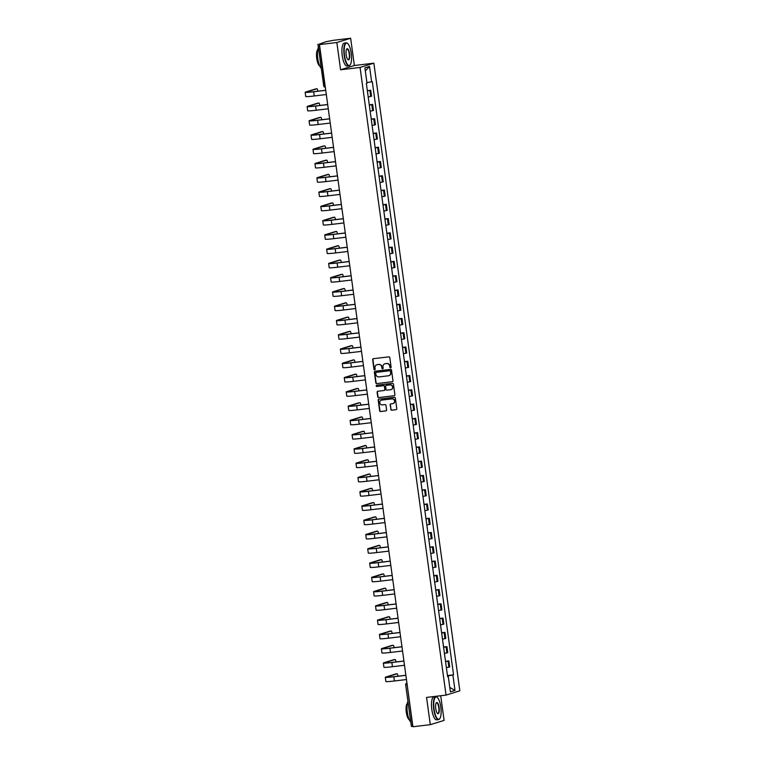 <?xml version="1.0" encoding="UTF-8"?>
<svg xmlns="http://www.w3.org/2000/svg" width="765" height="765" viewBox="0 0 765 765"><rect width="100%" height="100%" fill="white"/><g stroke="black" fill="none" stroke-linecap="round" stroke-linejoin="round"><path stroke-width="1.15" d="M390.59 367.889A0.631 0.602 -107.2 0 0 391.106 367.19L389.806 357.647A0.908 0.861 -107.2 0 0 388.821 356.853L373.387 358.699A0.908 0.861 -107.2 0 0 372.651 359.693L373.961 369.237A0.631 0.602 -107.2 0 0 374.745 369.772A0.631 0.602 -107.2 0 0 375.156 369.093L374.993 367.86A2.907 2.754 -107.2 0 1 377.346 364.656L378.627 364.503A2.907 2.754 -107.2 0 1 381.764 367.047L381.936 368.281A0.631 0.602 -107.2 0 0 382.72 368.816A0.631 0.602 -107.2 0 0 383.131 368.137L382.969 366.904A2.907 2.754 -107.2 0 1 385.311 363.71L386.602 363.557A2.907 2.754 -107.2 0 1 389.739 366.1L389.911 367.334A0.631 0.602 -107.2 0 0 390.59 367.889M390.752 409.409A0.908 0.861 -107.2 0 0 391.728 410.203L396.06 409.686A0.908 0.861 -107.2 0 0 396.796 408.692L395.342 398.096A0.908 0.861 -107.2 0 0 394.358 397.303L378.924 399.139A0.908 0.861 -107.2 0 0 378.197 400.143L379.641 410.738A0.908 0.861 -107.2 0 0 380.626 411.532L385.856 410.91A0.908 0.861 -107.2 0 0 386.593 409.906L385.971 405.374A0.908 0.861 -107.2 0 0 384.986 404.58L382.395 404.886A2.429 2.305 -107.2 0 1 381.343 400.162A2.429 2.305 -107.2 0 1 381.735 400.085L391.9 398.871A2.429 2.305 -107.2 0 1 392.942 403.595A2.429 2.305 -107.2 0 1 392.55 403.671L390.858 403.872A0.908 0.861 -107.2 0 0 390.131 404.876L391.02 409.323A0.908 0.861 -107.2 0 0 392.005 410.117L396.06 409.686M340.588 69.778L354.377 65.503L350.647 38.25L336.858 42.524L340.588 69.778L360.066 67.454L446.043 695.098L426.564 697.422L430.293 724.675L412.918 726.75L319.474 44.6L321.912 43.844L319.206 44.16L324.886 85.594A1.846 0.564 83.2 0 0 325.268 86.942M336.858 42.524L319.474 44.6M392.235 381.764A0.908 0.861 -107.2 0 0 392.971 380.769L391.517 370.174A0.908 0.861 -107.2 0 0 390.532 369.38L375.099 371.216A0.908 0.861 -107.2 0 0 374.372 372.22L375.816 382.816A0.908 0.861 -107.2 0 0 376.801 383.609L392.512 381.687A0.908 0.861 -107.2 0 0 392.512 381.678L376.801 383.609M393.43 384.135L394.883 394.73A0.908 0.861 -107.2 0 1 394.147 395.725L378.713 397.57A0.908 0.861 -107.2 0 1 377.728 396.777L377.107 392.244A0.908 0.861 -107.2 0 1 377.843 391.24L384.107 390.494A0.908 0.861 -107.2 0 0 384.843 389.49L384.432 386.488A0.908 0.861 -107.2 0 0 383.447 385.694L376.935 386.468A0.631 0.602 -107.2 0 1 376.657 385.235A0.631 0.602 -107.2 0 1 376.763 385.216L392.445 383.341A0.908 0.861 -107.2 0 1 393.43 384.135M350.647 38.25L333.263 40.325L325.814 41.779L319.206 44.16M354.377 65.503L373.856 63.179L459.832 690.824L446.043 695.098M430.293 724.675L444.092 720.401L440.707 695.729M412.851 726.291L411.455 726.358M368.204 96.935L370.69 96.447L369.858 90.413L367.372 90.901M369.858 90.413L367.324 90.557M370.69 96.447L371.532 96.189L370.7 90.155M369.285 104.824L372.66 104.423L369.332 105.168M370.155 111.202L373.483 110.456L372.66 104.423M371.235 119.091L374.611 118.69L371.283 119.436M372.115 125.47L375.443 124.724L374.611 118.69M373.196 133.359L376.571 132.957L373.243 133.703M374.066 139.737L377.394 138.991L376.571 132.957M375.146 147.626L378.522 147.224L375.194 147.97M376.017 154.004L379.344 153.258L378.522 147.224M377.097 161.893L380.473 161.492L377.145 162.237M377.977 168.281L381.305 167.535L380.473 161.492M379.058 176.17L382.433 175.759L379.105 176.505M379.928 182.548L383.255 181.802L382.433 175.759M381.008 190.437L384.384 190.036L381.056 190.781M381.888 196.815L385.216 196.07L384.384 190.036M382.969 204.704L386.344 204.303L383.016 205.049M383.839 211.083L387.167 210.337L386.344 204.303M384.919 218.972L388.295 218.57L384.967 219.316M385.79 225.35L389.117 224.604L388.295 218.57M386.87 233.239L390.246 232.837L386.918 233.583M387.75 239.617L391.078 238.871L390.246 232.837M388.83 247.506L392.206 247.105L388.878 247.85M389.701 253.894L393.028 253.148L392.206 247.105M390.781 261.783L394.157 261.372L390.829 262.118M391.661 268.161L394.989 267.415L394.157 261.372M392.741 276.05L396.117 275.649L392.789 276.395M393.612 282.428L396.939 281.683L396.117 275.649M394.692 290.318L398.068 289.916L394.74 290.662M395.562 296.696L398.89 295.95L398.068 289.916M396.643 304.585L400.019 304.183L396.691 304.929M397.523 310.963L400.85 310.217L400.019 304.183M398.603 318.852L401.979 318.45L398.651 319.196M399.473 325.23L402.801 324.484L401.979 318.45M400.554 333.119L403.93 332.718L400.602 333.464M401.434 339.497L404.762 338.752L403.93 332.718M402.514 347.387L405.89 346.985L402.562 347.731M403.385 353.774L406.712 353.028L405.89 346.985M404.465 361.663L407.841 361.252L404.513 361.998M405.335 368.041L408.663 367.296L407.841 361.252M406.416 375.931L409.791 375.529L406.464 376.275M407.296 382.309L410.623 381.563L409.791 375.529M408.376 390.198L411.752 389.796L408.424 390.542M409.246 396.576L412.574 395.83L411.752 389.796M410.327 404.465L413.702 404.063L410.375 404.809M411.207 410.843L414.534 410.097L413.702 404.063M412.287 418.732L415.663 418.331L412.335 419.077M413.157 425.111L416.485 424.365L415.663 418.331M414.238 433L417.614 432.598L414.286 433.344M415.108 439.378L418.436 438.641L417.614 432.598M416.189 447.267L419.564 446.865L416.236 447.611M417.068 453.655L420.396 452.909L419.564 446.865M418.149 461.544L421.525 461.142L418.197 461.878M419.019 467.922L422.347 467.176L421.525 461.142M420.1 475.811L423.475 475.409L420.148 476.155M420.98 482.189L424.307 481.443L423.475 475.409M422.06 490.078L425.436 489.677L422.108 490.422M422.93 496.456L426.258 495.71L425.436 489.677M424.011 504.345L427.386 503.944L424.059 504.69M424.881 510.724L428.209 509.978L427.386 503.944M425.962 518.613L429.337 518.211L426.009 518.957M426.841 524.991L430.169 524.245L429.337 518.211M427.922 532.88L431.297 532.478L427.97 533.224M428.792 539.268L432.12 538.522L431.297 532.478M429.873 547.157L433.248 546.745L429.92 547.491M430.752 553.535L434.08 552.789L433.248 546.745M431.833 561.424L435.209 561.022L431.881 561.768M432.703 567.802L436.031 567.056L435.209 561.022M433.784 575.691L437.159 575.29L433.832 576.035M434.654 582.069L437.982 581.323L437.159 575.29M435.734 589.958L439.11 589.557L435.782 590.303M436.614 596.337L439.942 595.591L439.11 589.557M437.695 604.226L441.07 603.824L437.743 604.57M438.565 610.604L441.893 609.858L441.07 603.824M439.646 618.493L443.021 618.091L439.693 618.837M440.525 624.871L443.853 624.125L443.021 618.091M441.606 632.76L444.981 632.359L441.654 633.104M442.476 639.148L445.804 638.402L444.981 632.359M443.557 647.037L446.932 646.626L443.604 647.372M444.427 653.415L447.755 652.669L446.932 646.626M445.507 661.304L448.883 660.903L445.555 661.649M446.387 667.682L449.715 666.937L448.883 660.903M447.515 675.935L452.899 675.046L455.003 690.413L450.375 691.847L448.271 676.48L447.621 676.681L366.349 83.433L366.999 83.232L364.895 67.865L369.533 66.431L371.637 81.798L366.913 82.572M452.899 675.046L453.549 674.845L372.287 81.597L371.637 81.798M360.066 67.454L373.856 63.179M447.468 675.572L453.549 674.845M448.271 676.48L447.592 676.499M369.533 66.431L365.326 70.973M449.763 687.429L455.003 690.413M390.829 367.802A0.631 0.602 -107.2 0 1 390.179 367.248L390.016 366.014A2.907 2.754 -107.2 0 0 386.88 363.471L386.602 363.557M384.986 363.767A2.907 2.754 -107.2 0 1 385.589 363.624L386.88 363.471M377.011 364.714A2.907 2.754 -107.2 0 1 377.614 364.57L378.905 364.417A2.907 2.754 -107.2 0 1 382.041 366.961L382.213 368.195A0.631 0.602 -107.2 0 0 382.854 368.759M373.387 358.699A0.908 0.861 -107.2 0 0 372.928 359.607L374.238 369.151A0.631 0.602 -107.2 0 0 374.879 369.705M375.099 371.216A0.908 0.861 -107.2 0 0 374.649 372.134L376.093 382.73A0.908 0.861 -107.2 0 0 377.078 383.523M390.456 371.302A0.631 0.602 -107.2 0 0 389.768 370.748L376.217 372.364A0.631 0.602 -107.2 0 0 375.701 373.062L375.883 374.362A2.907 2.754 -107.2 0 0 379.019 376.916L388.276 375.806A2.907 2.754 -107.2 0 0 390.628 372.603L390.724 371.216A0.631 0.602 -107.2 0 0 390.045 370.662L389.768 370.748M376.294 372.345A0.631 0.602 -107.2 0 1 376.495 372.278L390.045 370.662M388.878 375.663A2.907 2.754 -107.2 0 0 390.905 372.517L390.628 372.603M390.724 371.216L390.905 372.517M394.147 395.725L378.713 397.57M377.843 391.24A0.908 0.861 -107.2 0 0 377.384 392.158L378.006 396.691A0.908 0.861 -107.2 0 0 378.991 397.484M384.384 390.408A0.908 0.861 -107.2 0 0 385.111 389.404L384.699 386.401A0.908 0.861 -107.2 0 0 383.724 385.608L376.935 386.468M376.801 385.206A0.631 0.602 -107.2 0 0 377.202 386.382M390.599 389.72A2.429 2.305 -107.2 0 0 392.531 386.841A2.429 2.305 -107.2 0 0 389.94 384.919L386.363 385.34A0.908 0.861 -107.2 0 0 385.627 386.344L386.038 389.347A0.908 0.861 -107.2 0 0 387.023 390.15L390.599 389.72M391.125 389.586A2.429 2.305 -107.2 0 0 390.217 384.833L389.94 384.919M386.641 385.254L386.363 385.34A0.908 0.861 -107.2 0 1 386.641 385.254L390.217 384.833M390.858 403.882A0.908 0.861 -107.2 0 0 390.399 404.79L391.02 409.323M393.076 403.547A2.429 2.305 -107.2 0 0 392.177 398.785L391.9 398.871M381.486 400.124A2.429 2.305 -107.2 0 1 382.012 399.999L392.177 398.785M378.924 399.139A0.908 0.861 -107.2 0 0 378.474 400.057L379.918 410.652A0.908 0.861 -107.2 0 0 380.903 411.446L385.856 410.91M325.737 90.318L313.679 91.762A12.297 0.66 172.2 0 1 305.168 92.288A12.297 0.66 172.2 0 1 305.732 92.01L315.716 88.912A2.123 0.65 -96.8 0 1 315.754 88.903A2.123 0.65 -96.8 0 1 315.792 88.903M317.829 91.198A2.123 0.65 83.2 0 0 316.892 88.769A2.123 0.65 83.2 0 0 316.853 88.778L306.87 91.877A11.092 0.593 -7.8 0 0 306.354 92.125A11.092 0.593 -7.8 0 0 314.042 91.647L325.727 90.251M326.311 94.525L314.252 95.969A12.297 0.66 172.2 0 1 305.742 96.495L305.168 92.288M327.688 104.585L315.629 106.029A12.297 0.66 172.2 0 1 307.119 106.555A12.297 0.66 172.2 0 1 307.683 106.278L317.666 103.179A2.123 0.65 -96.8 0 1 317.704 103.179A2.123 0.65 -96.8 0 1 317.743 103.17M319.78 105.465A2.123 0.65 83.2 0 0 318.842 103.036A2.123 0.65 83.2 0 0 318.804 103.046L308.821 106.144A11.092 0.593 -7.8 0 0 308.314 106.392A11.092 0.593 -7.8 0 0 315.993 105.914L327.678 104.518M328.271 108.793L316.213 110.237A12.297 0.66 172.2 0 1 307.693 110.762L307.119 106.555M329.648 118.852L317.59 120.296A12.297 0.66 172.2 0 1 309.079 120.832A12.297 0.66 172.2 0 1 309.643 120.545L319.627 117.447A2.123 0.65 -96.8 0 1 319.665 117.447A2.123 0.65 -96.8 0 1 319.694 117.447L320.793 117.303A2.123 0.65 83.2 0 0 320.764 117.313L310.772 120.411A11.092 0.593 -7.8 0 0 310.265 120.66A11.092 0.593 -7.8 0 0 317.944 120.182L329.639 118.785M321.73 119.732A2.123 0.65 83.2 0 0 320.793 117.303M330.222 123.06L318.164 124.504A12.297 0.66 172.2 0 1 309.653 125.039L309.079 120.832M344.508 55.348A11.284 3.471 83.2 0 0 350.255 64.767A11.284 3.471 83.2 0 0 351.24 53.263A11.284 3.471 83.2 0 0 347.731 43.576A11.284 3.471 83.2 0 0 344.508 55.348M350.15 64.901A11.561 3.557 -96.8 0 1 350.054 65.054A11.561 3.557 -96.8 0 1 348.983 65.809A11.561 3.557 -96.8 0 1 344.164 55.405A11.561 3.557 -96.8 0 1 346.249 42.859A11.561 3.557 -96.8 0 1 347.463 43.337A11.561 3.557 -96.8 0 1 347.597 43.462M346.191 54.822A5.642 1.731 -96.8 0 1 346.688 49.075A5.642 1.731 -96.8 0 1 349.557 53.78A5.642 1.731 -96.8 0 1 347.951 59.67A5.642 1.731 -96.8 0 1 346.191 54.822M347.817 59.536A5.365 1.654 83.2 0 0 348.247 59.66A5.365 1.654 83.2 0 0 349.213 53.837A5.365 1.654 83.2 0 0 346.975 49.008A5.365 1.654 83.2 0 0 346.583 49.228M321.224 68.324A11.561 3.557 -96.8 0 1 317.791 58.551A11.561 3.557 -96.8 0 1 318.374 47.535M319.703 65.886A8.319 2.563 -96.8 0 1 316.739 58.494A8.319 2.563 -96.8 0 1 317.771 49.668M348.983 65.809L347.061 66.039A11.561 3.557 -96.8 0 1 342.242 55.635A11.561 3.557 -96.8 0 1 344.327 43.089L346.249 42.859M434.071 709.145A11.284 3.471 83.2 0 0 439.818 718.565A11.284 3.471 83.2 0 0 440.803 707.061A11.284 3.471 83.2 0 0 437.284 697.374A11.284 3.471 83.2 0 0 434.071 709.145M439.712 718.708A11.561 3.557 -96.8 0 1 439.607 718.851A11.561 3.557 -96.8 0 1 438.546 719.607A11.561 3.557 -96.8 0 1 433.726 709.203A11.561 3.557 -96.8 0 1 435.801 696.657A11.561 3.557 -96.8 0 1 437.016 697.135A11.561 3.557 -96.8 0 1 437.15 697.259M435.754 708.62A5.642 1.731 -96.8 0 1 436.251 702.872A5.642 1.731 -96.8 0 1 439.12 707.577A5.642 1.731 -96.8 0 1 437.513 713.468A5.642 1.731 -96.8 0 1 435.754 708.62M437.379 713.334A5.365 1.654 83.2 0 0 437.81 713.458A5.365 1.654 83.2 0 0 438.775 707.635A5.365 1.654 83.2 0 0 436.538 702.806A5.365 1.654 83.2 0 0 436.146 703.025M410.786 722.122A11.561 3.557 -96.8 0 1 407.343 712.349A11.561 3.557 -96.8 0 1 407.936 701.333M409.265 719.683A8.319 2.563 -96.8 0 1 406.301 712.292A8.319 2.563 -96.8 0 1 407.324 703.475M438.546 719.607L436.624 719.836A11.561 3.557 -96.8 0 1 431.804 709.432A11.561 3.557 -96.8 0 1 433.879 696.886L435.801 696.657M331.599 133.129L319.541 134.564A12.297 0.66 172.2 0 1 311.03 135.099A12.297 0.66 172.2 0 1 311.594 134.812L321.577 131.723A2.123 0.65 -96.8 0 1 321.616 131.714A2.123 0.65 -96.8 0 1 321.654 131.714L322.753 131.58A2.123 0.65 83.2 0 0 322.715 131.58L312.732 134.678A11.092 0.593 -7.8 0 0 312.216 134.936A11.092 0.593 -7.8 0 0 319.904 134.449L331.589 133.062M323.691 133.999A2.123 0.65 83.2 0 0 322.753 131.58L321.577 131.723M332.173 137.337L320.124 138.771A12.297 0.66 172.2 0 1 311.604 139.306L311.03 135.099M333.55 147.396L321.501 148.831A12.297 0.66 172.2 0 1 312.981 149.366A12.297 0.66 172.2 0 1 313.545 149.079L323.538 145.991A2.123 0.65 -96.8 0 1 323.566 145.981A2.123 0.65 -96.8 0 1 323.605 145.981M325.641 148.267A2.123 0.65 83.2 0 0 324.704 145.847A2.123 0.65 83.2 0 0 324.666 145.857L314.683 148.946A11.092 0.593 -7.8 0 0 314.176 149.204A11.092 0.593 -7.8 0 0 321.855 148.726L333.54 147.329M334.133 151.604L322.075 153.038A12.297 0.66 172.2 0 1 313.564 153.574L312.981 149.366M335.51 161.664L323.452 163.098A12.297 0.66 172.2 0 1 314.941 163.633A12.297 0.66 172.2 0 1 315.505 163.347L325.488 160.258A2.123 0.65 -96.8 0 1 325.527 160.248A2.123 0.65 -96.8 0 1 325.565 160.248M327.602 162.534A2.123 0.65 83.2 0 0 326.665 160.114A2.123 0.65 83.2 0 0 326.626 160.124L316.643 163.213A11.092 0.593 -7.8 0 0 316.127 163.471A11.092 0.593 -7.8 0 0 323.815 162.993L335.5 161.597M336.084 165.871L324.025 167.306A12.297 0.66 172.2 0 1 315.515 167.841L314.941 163.633M337.461 175.931L325.402 177.365A12.297 0.66 172.2 0 1 316.892 177.901A12.297 0.66 172.2 0 1 317.456 177.623L327.439 174.525A2.123 0.65 -96.8 0 1 327.477 174.516A2.123 0.65 -96.8 0 1 327.516 174.516M329.552 176.811A2.123 0.65 83.2 0 0 328.615 174.382A2.123 0.65 83.2 0 0 328.577 174.391L318.594 177.48A11.092 0.593 -7.8 0 0 318.087 177.738A11.092 0.593 -7.8 0 0 325.766 177.26L337.451 175.864M338.044 180.138L325.986 181.573A12.297 0.66 172.2 0 1 317.465 182.108L316.892 177.901M339.421 190.198L327.363 191.642A12.297 0.66 172.2 0 1 318.852 192.168A12.297 0.66 172.2 0 1 319.416 191.891L329.399 188.792A2.123 0.65 -96.8 0 1 329.438 188.783A2.123 0.65 -96.8 0 1 329.466 188.783M331.503 191.078A2.123 0.65 83.2 0 0 330.566 188.649A2.123 0.65 83.2 0 0 330.537 188.659L320.545 191.757A11.092 0.593 -7.8 0 0 320.038 192.005A11.092 0.593 -7.8 0 0 327.716 191.527L339.411 190.131M339.995 194.406L327.936 195.85A12.297 0.66 172.2 0 1 319.426 196.376L318.852 192.168M341.372 204.465L329.313 205.909A12.297 0.66 172.2 0 1 320.803 206.435A12.297 0.66 172.2 0 1 321.367 206.158L331.35 203.06A2.123 0.65 -96.8 0 1 331.388 203.06A2.123 0.65 -96.8 0 1 331.427 203.05M333.464 205.345A2.123 0.65 83.2 0 0 332.526 202.916A2.123 0.65 83.2 0 0 332.488 202.926L322.505 206.024A11.092 0.593 -7.8 0 0 321.989 206.273A11.092 0.593 -7.8 0 0 329.677 205.795L341.362 204.398M341.945 208.673L329.897 210.117A12.297 0.66 172.2 0 1 321.377 210.643L320.803 206.435M343.322 218.742L331.274 220.177A12.297 0.66 172.2 0 1 322.753 220.712A12.297 0.66 172.2 0 1 323.318 220.425L333.31 217.337A2.123 0.65 -96.8 0 1 333.339 217.327A2.123 0.65 -96.8 0 1 333.377 217.327M335.414 219.612A2.123 0.65 83.2 0 0 334.477 217.193A2.123 0.65 83.2 0 0 334.439 217.193L324.456 220.291A11.092 0.593 -7.8 0 0 323.949 220.549A11.092 0.593 -7.8 0 0 331.628 220.062L343.313 218.675M343.906 222.95L331.847 224.384A12.297 0.66 172.2 0 1 323.337 224.92L322.753 220.712M345.283 233.009L333.224 234.444A12.297 0.66 172.2 0 1 324.714 234.979A12.297 0.66 172.2 0 1 325.278 234.692L335.261 231.604A2.123 0.65 -96.8 0 1 335.3 231.594A2.123 0.65 -96.8 0 1 335.338 231.594M337.375 233.88A2.123 0.65 83.2 0 0 336.437 231.46A2.123 0.65 83.2 0 0 336.399 231.47L326.416 234.559A11.092 0.593 -7.8 0 0 325.9 234.817A11.092 0.593 -7.8 0 0 333.588 234.329L345.273 232.942M345.857 237.217L333.798 238.651A12.297 0.66 172.2 0 1 325.288 239.187L324.714 234.979M347.233 247.277L335.175 248.711A12.297 0.66 172.2 0 1 326.665 249.247A12.297 0.66 172.2 0 1 327.229 248.96L337.212 245.871A2.123 0.65 -96.8 0 1 337.25 245.861A2.123 0.65 -96.8 0 1 337.289 245.861L338.388 245.728A2.123 0.65 83.2 0 0 338.35 245.737L328.367 248.826A11.092 0.593 -7.8 0 0 327.86 249.084A11.092 0.593 -7.8 0 0 335.539 248.606L347.224 247.21M339.325 248.147A2.123 0.65 83.2 0 0 338.388 245.728M347.817 251.484L335.759 252.919A12.297 0.66 172.2 0 1 327.238 253.454L326.665 249.247M349.194 261.544L337.136 262.978A12.297 0.66 172.2 0 1 328.625 263.514A12.297 0.66 172.2 0 1 329.189 263.227L339.172 260.138A2.123 0.65 -96.8 0 1 339.211 260.129A2.123 0.65 -96.8 0 1 339.239 260.129L340.339 259.995A2.123 0.65 83.2 0 0 340.31 260.004L330.317 263.093A11.092 0.593 -7.8 0 0 329.811 263.351A11.092 0.593 -7.8 0 0 337.489 262.873L349.184 261.477M341.276 262.424A2.123 0.65 83.2 0 0 340.339 259.995L339.172 260.138M349.768 265.751L337.709 267.186A12.297 0.66 172.2 0 1 329.199 267.721L328.625 263.514M351.145 275.811L339.086 277.255A12.297 0.66 172.2 0 1 330.576 277.781A12.297 0.66 172.2 0 1 331.14 277.504L341.123 274.406A2.123 0.65 -96.8 0 1 341.161 274.396A2.123 0.65 -96.8 0 1 341.2 274.396M343.236 276.691A2.123 0.65 83.2 0 0 342.299 274.262A2.123 0.65 83.2 0 0 342.261 274.272L332.278 277.36A11.092 0.593 -7.8 0 0 331.761 277.618A11.092 0.593 -7.8 0 0 339.45 277.14L351.135 275.744M351.718 280.019L339.67 281.463A12.297 0.66 172.2 0 1 331.149 281.989L330.576 277.781M353.095 290.078L341.047 291.522A12.297 0.66 172.2 0 1 332.526 292.048A12.297 0.66 172.2 0 1 333.091 291.771L343.083 288.673A2.123 0.65 -96.8 0 1 343.112 288.663A2.123 0.65 -96.8 0 1 343.15 288.663M345.187 290.958A2.123 0.65 83.2 0 0 344.25 288.529A2.123 0.65 83.2 0 0 344.212 288.539L334.228 291.637A11.092 0.593 -7.8 0 0 333.722 291.886A11.092 0.593 -7.8 0 0 341.4 291.408L353.086 290.012M353.679 294.286L341.62 295.73A12.297 0.66 172.2 0 1 333.11 296.256L332.526 292.048M355.056 304.346L342.997 305.79A12.297 0.66 172.2 0 1 334.487 306.325A12.297 0.66 172.2 0 1 335.051 306.038L345.034 302.94A2.123 0.65 -96.8 0 1 345.072 302.94A2.123 0.65 -96.8 0 1 345.111 302.94M347.147 305.225A2.123 0.65 83.2 0 0 346.21 302.797A2.123 0.65 83.2 0 0 346.172 302.806L336.189 305.904A11.092 0.593 -7.8 0 0 335.672 306.153A11.092 0.593 -7.8 0 0 343.361 305.675L355.046 304.279M355.629 308.553L343.571 309.997A12.297 0.66 172.2 0 1 335.06 310.533L334.487 306.325M357.006 318.623L344.948 320.057A12.297 0.66 172.2 0 1 336.437 320.592A12.297 0.66 172.2 0 1 337.002 320.305L346.985 317.217A2.123 0.65 -96.8 0 1 347.023 317.207A2.123 0.65 -96.8 0 1 347.061 317.207M349.098 319.493A2.123 0.65 83.2 0 0 348.161 317.073A2.123 0.65 83.2 0 0 348.123 317.073L338.14 320.172A11.092 0.593 -7.8 0 0 337.633 320.43A11.092 0.593 -7.8 0 0 345.311 319.942L356.997 318.556M357.58 322.83L345.531 324.264A12.297 0.66 172.2 0 1 337.011 324.8L336.437 320.592M358.967 332.89L346.908 334.324A12.297 0.66 172.2 0 1 338.398 334.86A12.297 0.66 172.2 0 1 338.962 334.573L348.945 331.484A2.123 0.65 -96.8 0 1 348.983 331.474A2.123 0.65 -96.8 0 1 349.012 331.474M351.049 333.76A2.123 0.65 83.2 0 0 350.112 331.341A2.123 0.65 83.2 0 0 350.083 331.35L340.09 334.439A11.092 0.593 -7.8 0 0 339.584 334.697A11.092 0.593 -7.8 0 0 347.262 334.219L358.957 332.823M359.54 337.097L347.482 338.532A12.297 0.66 172.2 0 1 338.972 339.067L338.398 334.86M360.917 347.157L348.859 348.591A12.297 0.66 172.2 0 1 340.349 349.127A12.297 0.66 172.2 0 1 340.913 348.84L350.896 345.751A2.123 0.65 -96.8 0 1 350.934 345.742A2.123 0.65 -96.8 0 1 350.972 345.742M353.009 348.027A2.123 0.65 83.2 0 0 352.072 345.608A2.123 0.65 83.2 0 0 352.034 345.617L342.051 348.706A11.092 0.593 -7.8 0 0 341.534 348.964A11.092 0.593 -7.8 0 0 349.223 348.486L360.908 347.09M361.491 351.365L349.442 352.799A12.297 0.66 172.2 0 1 340.922 353.334L340.349 349.127M362.868 361.424L350.819 362.859A12.297 0.66 172.2 0 1 342.299 363.394A12.297 0.66 172.2 0 1 342.863 363.117L352.856 360.019A2.123 0.65 -96.8 0 1 352.885 360.009A2.123 0.65 -96.8 0 1 352.923 360.009L354.023 359.875A2.123 0.65 83.2 0 0 353.985 359.885L344.001 362.973A11.092 0.593 -7.8 0 0 343.495 363.232A11.092 0.593 -7.8 0 0 351.173 362.753L362.859 361.357M354.96 362.304A2.123 0.65 83.2 0 0 354.023 359.875L352.856 360.019M363.452 365.632L351.393 367.066A12.297 0.66 172.2 0 1 342.883 367.602L342.299 363.394M364.829 375.692L352.77 377.135A12.297 0.66 172.2 0 1 344.26 377.661A12.297 0.66 172.2 0 1 344.824 377.384L354.807 374.286A2.123 0.65 -96.8 0 1 354.845 374.276A2.123 0.65 -96.8 0 1 354.884 374.276L355.983 374.142A2.123 0.65 83.2 0 0 355.945 374.152L345.962 377.25A11.092 0.593 -7.8 0 0 345.445 377.499A11.092 0.593 -7.8 0 0 353.134 377.021L364.819 375.625M356.92 376.571A2.123 0.65 83.2 0 0 355.983 374.142L354.807 374.286M365.402 379.899L353.344 381.343A12.297 0.66 172.2 0 1 344.833 381.869L344.26 377.661M366.779 389.959L354.721 391.403A12.297 0.66 172.2 0 1 346.21 391.929A12.297 0.66 172.2 0 1 346.774 391.651L356.758 388.553A2.123 0.65 -96.8 0 1 356.796 388.553A2.123 0.65 -96.8 0 1 356.834 388.543M358.871 390.839A2.123 0.65 83.2 0 0 357.934 388.41A2.123 0.65 83.2 0 0 357.896 388.419L347.912 391.517A11.092 0.593 -7.8 0 0 347.406 391.766A11.092 0.593 -7.8 0 0 355.084 391.288L366.77 389.892M367.353 394.166L355.304 395.61A12.297 0.66 172.2 0 1 346.784 396.136L346.21 391.929M368.74 404.226L356.681 405.67A12.297 0.66 172.2 0 1 348.161 406.205A12.297 0.66 172.2 0 1 348.735 405.919L358.718 402.82A2.123 0.65 -96.8 0 1 358.756 402.82A2.123 0.65 -96.8 0 1 358.785 402.82M360.822 405.106A2.123 0.65 83.2 0 0 359.885 402.686A2.123 0.65 83.2 0 0 359.856 402.686L349.863 405.785A11.092 0.593 -7.8 0 0 349.356 406.043A11.092 0.593 -7.8 0 0 357.035 405.555L368.73 404.159M369.313 408.434L357.255 409.877A12.297 0.66 172.2 0 1 348.744 410.413L348.161 406.205M370.69 418.503L358.632 419.937A12.297 0.66 172.2 0 1 350.121 420.473A12.297 0.66 172.2 0 1 350.686 420.186L360.669 417.097A2.123 0.65 -96.8 0 1 360.707 417.088A2.123 0.65 -96.8 0 1 360.745 417.088M362.782 419.373A2.123 0.65 83.2 0 0 361.845 416.954A2.123 0.65 83.2 0 0 361.807 416.954L351.824 420.052A11.092 0.593 -7.8 0 0 351.307 420.31A11.092 0.593 -7.8 0 0 358.995 419.822L370.681 418.436M371.264 422.71L359.215 424.145A12.297 0.66 172.2 0 1 350.695 424.68L350.121 420.473M372.641 432.77L360.592 434.204A12.297 0.66 172.2 0 1 352.072 434.74A12.297 0.66 172.2 0 1 352.636 434.453L362.629 431.364A2.123 0.65 -96.8 0 1 362.658 431.355A2.123 0.65 -96.8 0 1 362.696 431.355M364.733 433.64A2.123 0.65 83.2 0 0 363.796 431.221A2.123 0.65 83.2 0 0 363.757 431.231L353.774 434.319A11.092 0.593 -7.8 0 0 353.267 434.577A11.092 0.593 -7.8 0 0 360.946 434.099L372.632 432.703M373.224 436.978L361.166 438.412A12.297 0.66 172.2 0 1 352.655 438.947L352.072 434.74M374.601 447.037L362.543 448.472A12.297 0.66 172.2 0 1 354.032 449.007A12.297 0.66 172.2 0 1 354.597 448.72L364.58 445.632A2.123 0.65 -96.8 0 1 364.618 445.622A2.123 0.65 -96.8 0 1 364.656 445.622M366.684 447.917A2.123 0.65 83.2 0 0 365.756 445.488A2.123 0.65 83.2 0 0 365.718 445.498L355.735 448.586A11.092 0.593 -7.8 0 0 355.218 448.845A11.092 0.593 -7.8 0 0 362.906 448.367L374.592 446.97M375.175 451.245L363.117 452.679A12.297 0.66 172.2 0 1 354.606 453.215L354.032 449.007M376.552 461.305L364.494 462.749A12.297 0.66 172.2 0 1 355.983 463.274A12.297 0.66 172.2 0 1 356.547 462.997L366.531 459.899A2.123 0.65 -96.8 0 1 366.569 459.889A2.123 0.65 -96.8 0 1 366.607 459.889M368.644 462.184A2.123 0.65 83.2 0 0 367.707 459.755A2.123 0.65 83.2 0 0 367.669 459.765L357.685 462.854A11.092 0.593 -7.8 0 0 357.178 463.112A11.092 0.593 -7.8 0 0 364.857 462.634L376.543 461.238M377.126 465.512L365.077 466.956A12.297 0.66 172.2 0 1 356.557 467.482L355.983 463.274M378.512 475.572L366.454 477.016A12.297 0.66 172.2 0 1 357.934 477.542A12.297 0.66 172.2 0 1 358.508 477.264L368.491 474.166A2.123 0.65 -96.8 0 1 368.529 474.157A2.123 0.65 -96.8 0 1 368.558 474.157L369.658 474.023A2.123 0.65 83.2 0 0 369.629 474.032L359.636 477.13A11.092 0.593 -7.8 0 0 359.129 477.379A11.092 0.593 -7.8 0 0 366.808 476.901L378.503 475.505M370.595 476.452A2.123 0.65 83.2 0 0 369.658 474.023L368.491 474.166M379.086 479.779L367.028 481.223A12.297 0.66 172.2 0 1 358.517 481.749L357.934 477.542M380.463 489.839L368.405 491.283A12.297 0.66 172.2 0 1 359.894 491.809A12.297 0.66 172.2 0 1 360.458 491.532L370.442 488.433A2.123 0.65 -96.8 0 1 370.48 488.433A2.123 0.65 -96.8 0 1 370.518 488.424M372.555 490.719A2.123 0.65 83.2 0 0 371.618 488.29A2.123 0.65 83.2 0 0 371.58 488.3L361.596 491.398A11.092 0.593 -7.8 0 0 361.08 491.646A11.092 0.593 -7.8 0 0 368.768 491.168L380.454 489.772M381.037 494.047L368.988 495.49A12.297 0.66 172.2 0 1 360.468 496.016L359.894 491.809M382.414 504.116L370.365 505.55A12.297 0.66 172.2 0 1 361.845 506.086A12.297 0.66 172.2 0 1 362.409 505.799L372.402 502.71A2.123 0.65 -96.8 0 1 372.431 502.701A2.123 0.65 -96.8 0 1 372.469 502.701M374.506 504.986A2.123 0.65 83.2 0 0 373.569 502.567A2.123 0.65 83.2 0 0 373.53 502.567L363.547 505.665A11.092 0.593 -7.8 0 0 363.04 505.923A11.092 0.593 -7.8 0 0 370.719 505.435L382.404 504.049M382.997 508.323L370.939 509.758A12.297 0.66 172.2 0 1 362.428 510.293L361.845 506.086M384.374 518.383L372.316 519.817A12.297 0.66 172.2 0 1 363.805 520.353A12.297 0.66 172.2 0 1 364.37 520.066L374.353 516.977A2.123 0.65 -96.8 0 1 374.391 516.968A2.123 0.65 -96.8 0 1 374.429 516.968M376.457 519.253A2.123 0.65 83.2 0 0 375.529 516.834A2.123 0.65 83.2 0 0 375.491 516.844L365.507 519.932A11.092 0.593 -7.8 0 0 364.991 520.19A11.092 0.593 -7.8 0 0 372.679 519.712L384.365 518.316M384.948 522.591L372.89 524.025A12.297 0.66 172.2 0 1 364.379 524.56L363.805 520.353M386.325 532.65L374.267 534.085A12.297 0.66 172.2 0 1 365.756 534.62A12.297 0.66 172.2 0 1 366.32 534.333L376.303 531.245A2.123 0.65 -96.8 0 1 376.342 531.235A2.123 0.65 -96.8 0 1 376.38 531.235M378.417 533.521A2.123 0.65 83.2 0 0 377.48 531.101A2.123 0.65 83.2 0 0 377.441 531.111L367.458 534.2A11.092 0.593 -7.8 0 0 366.951 534.458A11.092 0.593 -7.8 0 0 374.63 533.98L386.315 532.583M386.899 536.858L374.85 538.292A12.297 0.66 172.2 0 1 366.33 538.828L365.756 534.62M388.285 546.918L376.227 548.352A12.297 0.66 172.2 0 1 367.707 548.888A12.297 0.66 172.2 0 1 368.281 548.61L378.264 545.512A2.123 0.65 -96.8 0 1 378.302 545.502A2.123 0.65 -96.8 0 1 378.331 545.502M380.368 547.797A2.123 0.65 83.2 0 0 379.43 545.369A2.123 0.65 83.2 0 0 379.402 545.378L369.409 548.467A11.092 0.593 -7.8 0 0 368.902 548.725A11.092 0.593 -7.8 0 0 376.581 548.247L388.276 546.851M388.859 551.125L376.801 552.56A12.297 0.66 172.2 0 1 368.29 553.095L367.707 548.888M390.236 561.185L378.178 562.629A12.297 0.66 172.2 0 1 369.667 563.155A12.297 0.66 172.2 0 1 370.231 562.877L380.215 559.779A2.123 0.65 -96.8 0 1 380.253 559.77A2.123 0.65 -96.8 0 1 380.291 559.77M382.328 562.065A2.123 0.65 83.2 0 0 381.391 559.636A2.123 0.65 83.2 0 0 381.353 559.645L371.369 562.734A11.092 0.593 -7.8 0 0 370.853 562.992A11.092 0.593 -7.8 0 0 378.541 562.514L390.226 561.118M390.81 565.392L378.761 566.836A12.297 0.66 172.2 0 1 370.241 567.362L369.667 563.155M392.187 575.452L380.138 576.896A12.297 0.66 172.2 0 1 371.618 577.422A12.297 0.66 172.2 0 1 372.182 577.145L382.175 574.046A2.123 0.65 -96.8 0 1 382.204 574.037A2.123 0.65 -96.8 0 1 382.242 574.037M384.279 576.332A2.123 0.65 83.2 0 0 383.341 573.903A2.123 0.65 83.2 0 0 383.303 573.913L373.32 577.011A11.092 0.593 -7.8 0 0 372.813 577.259A11.092 0.593 -7.8 0 0 380.492 576.781L392.177 575.385M392.77 579.66L380.712 581.104A12.297 0.66 172.2 0 1 372.201 581.63L371.618 577.422M394.147 589.719L382.089 591.163A12.297 0.66 172.2 0 1 373.578 591.699A12.297 0.66 172.2 0 1 374.142 591.412L384.126 588.314A2.123 0.65 -96.8 0 1 384.164 588.314A2.123 0.65 -96.8 0 1 384.202 588.314M386.229 590.599A2.123 0.65 83.2 0 0 385.302 588.17A2.123 0.65 83.2 0 0 385.264 588.18L375.28 591.278A11.092 0.593 -7.8 0 0 374.764 591.527A11.092 0.593 -7.8 0 0 382.452 591.049L394.138 589.652M394.721 593.927L382.663 595.371A12.297 0.66 172.2 0 1 374.152 595.906L373.578 591.699M396.098 603.996L384.04 605.431A12.297 0.66 172.2 0 1 375.529 605.966A12.297 0.66 172.2 0 1 376.093 605.679L386.076 602.591A2.123 0.65 -96.8 0 1 386.115 602.581A2.123 0.65 -96.8 0 1 386.153 602.581L387.253 602.447A2.123 0.65 83.2 0 0 387.214 602.447L377.231 605.545A11.092 0.593 -7.8 0 0 376.724 605.803A11.092 0.593 -7.8 0 0 384.403 605.316L396.088 603.929M388.19 604.866A2.123 0.65 83.2 0 0 387.253 602.447L386.076 602.591M396.672 608.204L384.623 609.638A12.297 0.66 172.2 0 1 376.103 610.174L375.529 605.966M398.058 618.263L386 619.698A12.297 0.66 172.2 0 1 377.48 620.233A12.297 0.66 172.2 0 1 378.053 619.946L388.037 616.858A2.123 0.65 -96.8 0 1 388.075 616.848A2.123 0.65 -96.8 0 1 388.104 616.848L389.203 616.714A2.123 0.65 83.2 0 0 389.175 616.724L379.182 619.813A11.092 0.593 -7.8 0 0 378.675 620.071A11.092 0.593 -7.8 0 0 386.354 619.593L398.049 618.197M390.14 619.134A2.123 0.65 83.2 0 0 389.203 616.714L388.037 616.858M398.632 622.471L386.574 623.905A12.297 0.66 172.2 0 1 378.063 624.441L377.48 620.233M400.009 632.531L387.951 633.965A12.297 0.66 172.2 0 1 379.44 634.501A12.297 0.66 172.2 0 1 380.004 634.214L389.987 631.125A2.123 0.65 -96.8 0 1 390.026 631.115A2.123 0.65 -96.8 0 1 390.064 631.115M392.101 633.401A2.123 0.65 83.2 0 0 391.164 630.982A2.123 0.65 83.2 0 0 391.125 630.991L381.142 634.08A11.092 0.593 -7.8 0 0 380.626 634.338A11.092 0.593 -7.8 0 0 388.314 633.86L399.999 632.464M400.583 636.738L388.534 638.173A12.297 0.66 172.2 0 1 380.014 638.708L379.44 634.501M401.96 646.798L389.911 648.232A12.297 0.66 172.2 0 1 381.391 648.768A12.297 0.66 172.2 0 1 381.955 648.49L391.948 645.392A2.123 0.65 -96.8 0 1 391.976 645.383A2.123 0.65 -96.8 0 1 392.015 645.383M394.051 647.678A2.123 0.65 83.2 0 0 393.114 645.249A2.123 0.65 83.2 0 0 393.076 645.258L383.093 648.347A11.092 0.593 -7.8 0 0 382.586 648.605A11.092 0.593 -7.8 0 0 390.265 648.127L401.95 646.731M402.543 651.005L390.485 652.44A12.297 0.66 172.2 0 1 381.974 652.975L381.391 648.768M403.92 661.065L391.862 662.509A12.297 0.66 172.2 0 1 383.351 663.035A12.297 0.66 172.2 0 1 383.915 662.758L393.899 659.66A2.123 0.65 -96.8 0 1 393.937 659.65A2.123 0.65 -96.8 0 1 393.975 659.65M396.002 661.945A2.123 0.65 83.2 0 0 395.075 659.516A2.123 0.65 83.2 0 0 395.036 659.526L385.053 662.624A11.092 0.593 -7.8 0 0 384.537 662.873A11.092 0.593 -7.8 0 0 392.225 662.394L403.91 660.998M404.494 665.273L392.435 666.717A12.297 0.66 172.2 0 1 383.925 667.243L383.351 663.035M405.871 675.332L393.812 676.776A12.297 0.66 172.2 0 1 385.302 677.302A12.297 0.66 172.2 0 1 385.866 677.025L395.849 673.927A2.123 0.65 -96.8 0 1 395.888 673.927A2.123 0.65 -96.8 0 1 395.926 673.917M397.963 676.212A2.123 0.65 83.2 0 0 397.025 673.783A2.123 0.65 83.2 0 0 396.987 673.793L387.004 676.891A11.092 0.593 -7.8 0 0 386.497 677.14A11.092 0.593 -7.8 0 0 394.176 676.662L405.861 675.265M406.445 679.54L394.396 680.984A12.297 0.66 172.2 0 1 385.876 681.51L385.302 677.302M446.913 652.928L446.091 646.894M444.962 638.66L444.14 632.626M443.012 624.393L442.18 618.35M441.051 610.126L440.229 604.082M439.1 595.849L438.269 589.815M437.14 581.582L436.318 575.548M435.189 567.314L434.367 561.281M433.239 553.047L432.407 547.013M431.278 538.78L430.456 532.746M429.328 524.513L428.496 518.469M427.367 510.245L426.545 504.202M425.417 495.969L424.594 489.935M423.466 481.701L422.634 475.667M421.505 467.434L420.683 461.4M419.555 453.167L418.723 447.133M417.594 438.9L416.772 432.856M415.644 424.632L414.821 418.589M413.693 410.356L412.861 404.322M411.733 396.088L410.91 390.054M409.782 381.821L408.95 375.787M407.822 367.554L406.999 361.52M405.871 353.287L405.048 347.253M403.92 339.019L403.088 332.976M401.96 324.752L401.137 318.709M400.009 310.475L399.177 304.441M398.049 296.208L397.226 290.174M396.098 281.941L395.276 275.907M394.147 267.674L393.315 261.64M392.187 253.406L391.364 247.372M390.236 239.139L389.404 233.096M388.276 224.862L387.453 218.828M386.325 210.595L385.503 204.561M384.374 196.328L383.542 190.294M382.414 182.06L381.592 176.027M380.463 167.793L379.631 161.759M378.503 153.526L377.68 147.482M376.552 139.259L375.73 133.215M374.601 124.982L373.769 118.948M372.641 110.715L371.819 104.681M448.873 667.195L448.041 661.161M325.087 85.575L323.605 85.68A1.846 1.846 0 0 0 325.316 87.267M407.181 684.857L412.651 726.32M406.98 683.413A1.846 0.564 83.2 0 0 406.97 684.885L405.775 684.924A1.846 1.76 72.8 0 1 406.913 682.963A1.846 1.846 0 0 0 405.689 684.962L411.369 726.396M323.691 85.632L317.924 44.246M316.853 88.778L315.716 88.912M314.252 95.969L313.679 91.762M318.804 103.046L317.666 103.179M316.213 110.237L315.629 106.029M320.764 117.313L319.627 117.447M318.164 124.504L317.59 120.296M320.124 138.771L319.541 134.564M322.075 153.038L321.501 148.831M324.025 167.306L323.452 163.098M328.577 174.391L327.439 174.525M325.986 181.573L325.402 177.365M330.537 188.659L329.399 188.792M327.936 195.85L327.363 191.642M332.488 202.926L331.35 203.06M329.897 210.117L329.313 205.909M334.439 217.193L333.31 217.337M331.847 224.384L331.274 220.177M336.399 231.47L335.261 231.604M333.798 238.651L333.224 234.444M338.35 245.737L337.212 245.871M335.759 252.919L335.175 248.711M337.709 267.186L337.136 262.978M339.67 281.463L339.086 277.255M344.212 288.539L343.083 288.673M341.62 295.73L341.047 291.522M346.172 302.806L345.034 302.94M343.571 309.997L342.997 305.79M348.123 317.073L346.985 317.217M345.531 324.264L344.948 320.057M350.083 331.35L348.945 331.484M347.482 338.532L346.908 334.324M352.034 345.617L350.896 345.751M349.442 352.799L348.859 348.591M351.393 367.066L350.819 362.859M353.344 381.343L352.77 377.135M355.304 395.61L354.721 391.403M357.255 409.877L356.681 405.67M361.807 416.954L360.669 417.097M359.215 424.145L358.632 419.937M363.757 431.231L362.629 431.364M361.166 438.412L360.592 434.204M365.718 445.498L364.58 445.632M363.117 452.679L362.543 448.472M367.669 459.765L366.531 459.899M365.077 466.956L364.494 462.749M367.028 481.223L366.454 477.016M368.988 495.49L368.405 491.283M370.939 509.758L370.365 505.55M375.491 516.844L374.353 516.977M372.89 524.025L372.316 519.817M377.441 531.111L376.303 531.245M374.85 538.292L374.267 534.085M379.402 545.378L378.264 545.512M376.801 552.56L376.227 548.352M381.353 559.645L380.215 559.779M378.761 566.836L378.178 562.629M383.303 573.913L382.175 574.046M380.712 581.104L380.138 576.896M385.264 588.18L384.126 588.314M382.663 595.371L382.089 591.163M384.623 609.638L384.04 605.431M386.574 623.905L386 619.698M388.534 638.173L387.951 633.965M390.485 652.44L389.911 648.232M395.036 659.526L393.899 659.66M392.435 666.717L391.862 662.509M396.987 673.793L395.849 673.927M394.396 680.984L393.812 676.776M315.754 88.903L316.892 88.769M317.704 103.179L318.842 103.036M327.477 174.516L328.615 174.382M329.438 188.783L330.566 188.649M331.388 203.06L332.526 202.916M333.339 217.327L334.477 217.193M335.3 231.594L336.437 231.46M343.112 288.663L344.25 288.529M345.072 302.94L346.21 302.797M347.023 317.207L348.161 317.073M348.983 331.474L350.112 331.341M350.934 345.742L352.072 345.608M360.707 417.088L361.845 416.954M362.658 431.355L363.796 431.221M364.618 445.622L365.756 445.488M366.569 459.889L367.707 459.755M374.391 516.968L375.529 516.834M376.342 531.235L377.48 531.101M378.302 545.502L379.43 545.369M380.253 559.77L381.391 559.636M382.204 574.037L383.341 573.903M384.164 588.314L385.302 588.17M393.937 659.65L395.075 659.516M395.888 673.927L397.025 673.783"/></g></svg>
